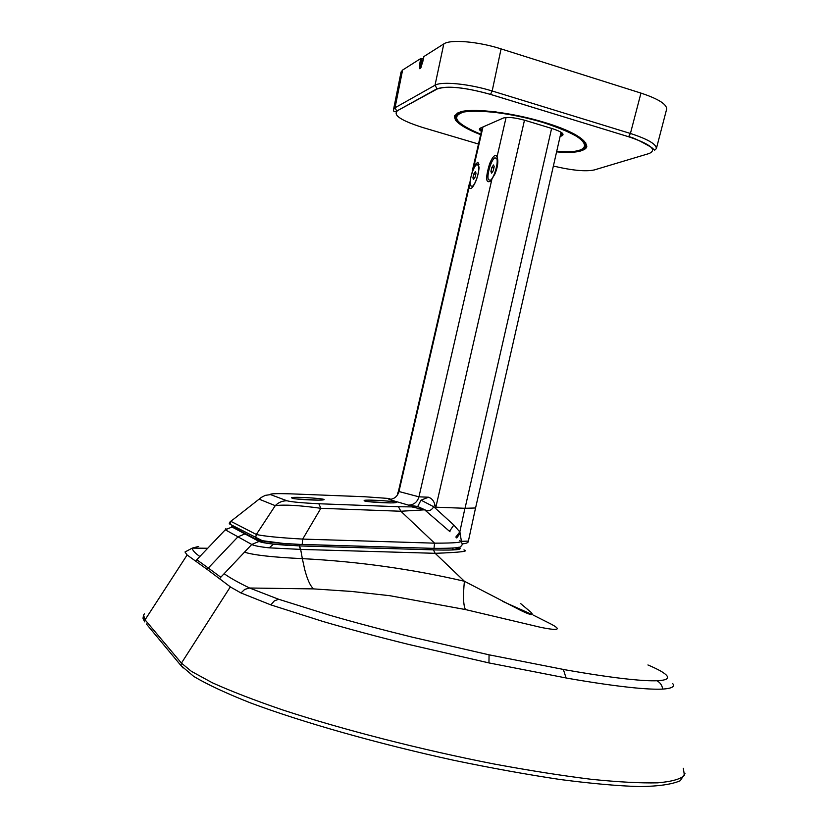 <?xml version="1.0" encoding="UTF-8"?>
<svg xmlns="http://www.w3.org/2000/svg" width="828" height="828" viewBox="0 0 828 828"><rect width="100%" height="100%" fill="white"/><g stroke="black" fill="none" stroke-linecap="round" stroke-linejoin="round"><path stroke-width="1.24" d="M423.884 56.635L422.653 62.338M401.042 72.108L402.605 70.049L420.769 58.519L419.661 64.139L420.738 64.191L420.8 67.855M423.905 56.532L443.798 43.915C450.38 39.164 478.098 41.472 501.075 48.893L492.174 90.987L490.497 94.413L628.566 136.734C650.518 144.175 657.38 149.764 649.152 153.511L594.276 169.947C585.696 171.758 572.065 170.464 553.373 166.045M443.798 43.915L435.021 85.243L437.205 88.989L396.736 111.066C394.376 112.277 393.31 111.739 393.559 109.451L395.039 107.754L435.021 85.243C441.469 81.123 469.124 83.804 492.174 90.987L630.418 133.474C647.786 139.125 656.438 144.165 656.376 148.605M423.336 59.078L420.769 58.519M501.075 48.893L640.965 93.098C658.281 98.874 666.84 104.224 666.654 109.13L666.592 109.348M500.754 113.094L501.375 112.815M452.461 548.157L452.212 549.989M478.988 164.462L477.859 162.267L474.154 165.269L471.37 175.132M470.604 178.455L469.124 187.107C469.776 189.012 470.925 189.022 472.591 187.128C476.069 182.119 478.232 175.65 479.091 167.722L477.859 162.267M489.576 163.882C485.343 178.186 485.736 183.888 490.756 180.98L494.906 174.004C497.804 167.028 498.528 161.263 497.079 156.678L496.127 155.395C494.212 155.012 492.039 157.837 489.576 163.882M469.538 182.864L398.475 491.19L398.961 491.521L469.124 187.107M364.568 496.738L389.853 498.549L388.901 499.46C394.056 499.263 397.409 496.614 398.961 491.521L418.947 496.831L428.531 497.214C431.781 498.404 433.882 500.888 434.835 504.656L435.87 507.191L465.025 508.288L551.614 128.402M561.063 132.242L475.572 507.988L465.025 508.288M388.901 499.46L408.494 505.121L417.695 506.519L421.017 500.153L428.531 497.214M323.344 499.864C320.115 500.64 297.449 499.553 292.191 498.352L291.611 497.587C297.086 496.572 329.378 498.87 323.417 499.853L323.344 499.864M395.712 502.637L395.608 502.658C392.648 503.434 370.033 502.296 364.858 501.095L364.123 500.381C368.698 499.336 401.073 501.654 395.712 502.637M421.017 500.153L433.758 506.767L434.835 504.656M455.804 537.082L459.819 531.918L461.444 541.336L468.389 541.098L475.52 508.05M233.113 519.549L261.306 497.431L265.27 495.361L270.528 494.595L287.026 500.795C282.451 500.712 278.529 502.337 275.248 505.66C284.304 504.459 299.508 505.339 320.86 508.299L318.832 503.745L398.434 506.736L400.887 511.249L424.619 509.82L417.695 506.519L424.992 509.851C428.335 511.694 431.253 510.669 433.758 506.767L453.816 525.055L449.573 531.255M365.024 496.759L290.369 493.83M450.039 531.762L424.619 509.82L411.785 506.891L398.434 506.736M424.992 509.851L411.785 506.891L417.353 506.56M296.621 498.984L318.294 500.122M369.36 501.737L390.443 502.906M461.134 541.326L461.237 541.967M456.735 537.941L460.389 533.004M259.267 499.222L275.248 505.66L256.338 534.474C263.594 536.171 279.046 537.714 302.696 539.09L434.576 543.168C455.555 543.168 463.939 542.35 459.737 540.715M460.958 541.709C462.614 543.603 462.583 545.114 460.875 546.242C461.672 547.722 452.709 548.426 433.996 548.374L434.576 543.168L400.887 511.249L320.86 508.299L302.696 539.09L302.168 544.431L433.996 548.374L302.054 544.514M232.399 525.48L230.153 524.29L230.836 521.319L256.338 534.474L255.604 537.703L258.377 539.773C264.753 542.019 279.274 543.603 301.92 544.514L283.197 543.406L262.352 540.694L230.153 524.29C228.383 523.575 229.346 522.023 233.02 519.622M490.135 180.359L490.807 180.918M488.468 179.655C486.346 175.981 491.273 159.328 494.937 157.848L496.645 158.469C498.849 162.009 493.881 178.879 490.217 180.318L488.468 179.655M490.911 171.52L491.832 167.494L493.498 164.989L494.202 166.594L493.271 170.692L491.594 173.187L490.911 171.52L492.432 171.965M491.863 167.432L493.881 168.022M491.832 167.494L493.861 168.094M490.911 171.582L492.401 172.017M472.985 186.621L470.563 185.72C468.596 182.129 473.357 166.004 476.783 164.637L478.377 165.258C480.395 168.726 475.603 185.058 472.177 186.393L472.747 186.942M472.902 177.865L473.823 173.901L475.375 171.551L476.017 173.166L475.117 177.078L473.533 179.49L472.902 177.865L474.34 178.279M473.823 173.901L475.717 174.449M473.802 173.963L475.707 174.511M472.902 177.916L474.309 178.32M672.802 683.7C675.068 686.691 671.694 688.482 662.7 689.093C656.118 689.445 646.533 689.02 633.958 687.799C615.815 685.977 593.79 682.821 567.904 678.318L488.955 662.917L408.98 644.515C378.096 636.887 349.375 629.197 322.827 621.435L270.849 604.885L240.969 592.962L230.733 587.155L207.197 569.436L208.304 568.029L196.764 559.738L199.848 556.499C194.911 553.021 192.375 550.227 192.262 548.105L184.996 551.997L187.118 554.988L207.197 569.436M533.294 615.121L548.157 622.615C562.347 629.601 559.914 631.184 540.86 627.386L465.46 609.563L389.895 595.715L351.9 591.471L313.574 588.894C310.293 586.048 307.323 579.528 304.673 569.353L302.344 558.641C272.702 557.244 253.42 555.091 244.488 552.173L224.14 573.69C229.594 577.654 238.081 582.426 249.601 588.015L244.726 589.391L240.969 592.962M313.574 588.894L249.601 588.015L278.591 599.244L274.275 600.942L270.849 604.885M207.693 548.26L192.262 548.105L198.668 546.428M219.627 578.71L220.776 577.24L208.304 568.029L237.957 536.813L225.299 529.796L199.858 556.499M465.46 609.563C463.328 605.434 462.966 595.994 464.394 581.256L521.071 610.598C531.121 615.39 534.391 615.908 530.883 612.182L520.501 603.457M244.488 552.173L251.774 544.472C253.999 545.704 259.795 546.832 269.141 547.836L300.657 549.409L302.344 558.641C357.489 561.456 411.495 568.991 464.394 581.256L435.166 553.311L433.417 549.854L299.457 545.921L300.657 549.409L435.166 553.311C460.089 552.411 469.683 551.293 463.928 549.937M234.045 527.571L235.276 527.488M244.943 533.905L259.05 541.429L251.774 544.472L237.957 536.813L244.943 533.905L232.006 527.012L225.299 529.796L225.878 528.595M458.805 549.368L457.987 548.892L459.499 547.743C462.759 549.616 455.328 550.361 437.215 549.978L433.334 549.854M299.384 545.911L273.53 544.131M235.452 527.457L234.376 527.757M457.987 548.892L457.325 549.595M457.108 552.204L442.835 553.021M452.409 548.943L454.965 549.833M419.661 64.139L419.672 68.703L420.945 67.617M420.489 68.196L422.673 62.255M402.605 70.049L395.039 107.754L396.736 111.066L436.842 88.855C447.192 85.481 465.088 87.333 490.538 94.392L628.566 136.734M420.634 68.072L419.672 68.703M421.845 58.622L420.738 64.191L421.68 65.805M640.965 93.098L630.418 133.474L628.607 136.713C631.899 136.951 639.578 140.553 651.657 147.508L654.637 150.199L656.366 148.605M422.663 127.491L422.922 127.564C401.725 120.816 393.114 115.361 397.078 111.19M437.205 88.989C447.265 85.522 465.036 87.333 490.497 94.413M422.922 127.564L478.491 144.031M556.675 151.524C574.901 152.694 584.951 150.913 586.814 146.194L586.69 147.001C585.106 151.213 575.077 152.838 556.602 151.866C600.083 155.778 596.046 137.738 544.275 122.358C513.308 112.887 475.924 108.126 461.444 111.552C448.196 116.199 454.593 123.91 480.644 134.695C467.406 129.478 458.991 124.583 455.4 119.998L454.572 115.899C454.23 121.136 462.945 127.284 480.716 134.353M596.75 169.202L594.276 169.947M454.603 115.765C454.261 120.992 462.976 127.15 480.747 134.219M480.747 134.208C456.104 123.807 450.37 116.437 463.545 112.101C477.818 108.913 513.764 113.55 543.541 122.658C593.086 137.365 597.909 154.784 556.716 151.369C574.932 152.559 584.982 150.779 586.845 146.049L583.812 148.14M496.355 111.977C471.701 109.224 458.257 110.61 456 116.117L455.969 116.251C456.269 106.957 503.879 109.876 543.717 122.327C571.548 131.279 585.448 139.135 585.396 145.894L585.427 145.759C585.789 139.818 574.28 132.718 550.899 124.469M560.101 136.475L562.005 135.771C564.851 134.095 561.653 131.724 552.4 128.65L525.242 120.402C515.109 117.597 507.812 116.8 503.372 118.021L480.209 128.174C478.77 128.868 479.164 129.934 481.399 131.373M562.005 135.771L561.601 135.036L562.73 134.074L562.843 135.057L560.111 136.434M560.318 135.502L561.601 135.036L562.119 132.998M480.209 128.174L480.82 127.905M480.281 128.133L481.585 130.586M474.154 165.269L482.983 126.953M408.494 505.121C413.845 504.914 417.333 502.151 418.947 496.831L491.853 179.438M497.079 156.678L506.084 117.472M435.87 507.191L524.486 120.174M270.528 494.595C269.493 493.664 276.241 493.416 290.752 493.84M318.832 503.745C302.241 502.948 291.632 501.965 287.026 500.795M464.932 508.288L459.819 531.918L453.816 525.055M430.591 549.771L430.684 548.271M299.777 544.348L299.684 545.921M262.155 540.653L262.062 542.174M235.825 528.523L235.887 527.312M378.313 502.482L389.201 502.896M183.029 667.958L180.918 665.505L181.435 663.104L191.413 671.353L212.32 682.769C231.157 691.276 254.745 700.374 283.062 710.072C343.03 729.696 421.183 749.754 493.995 763.985C529.599 770.568 562.098 775.681 591.482 779.324C618.381 782.046 640.427 783.216 657.587 782.843C671.725 781.622 680.657 779.117 684.404 775.329L683.317 768.28M230.35 586.866L181.435 663.104L145.055 619.82L144.621 621.869L143.006 618.288L143.565 615.132M146.359 623.95L180.918 665.505L193.721 676.414C207.342 684.497 226.21 693.305 250.346 702.848C302.562 722.368 377.92 743.761 454.065 760.352C491.77 768.167 527.208 774.563 560.38 779.541C591.399 783.578 617.843 785.938 639.713 786.6C658.581 786.31 672.119 784.344 680.305 780.711L685.056 773.217M144.372 613.9L143.575 615.111L145.055 619.82L187.118 554.988M220.776 577.24L224.14 573.69M647.931 664.956C658.715 669.51 665.091 673.195 667.068 676L667.492 676.921C668.103 679.157 664.563 680.43 656.873 680.751C650.456 680.989 641.203 680.481 629.104 679.229C612.337 677.47 591.12 674.344 565.472 669.842L489.058 654.824L488.955 662.917M489.058 654.824L412.634 637.25C382.246 629.766 354.539 622.418 329.513 615.183L278.591 599.244M563.361 669.469L566.104 678.008M656.873 680.751C660.164 682.479 662.11 685.263 662.7 689.093M195.698 561.084L196.764 559.749M502.627 601.356L532.207 614.593M269.193 547.846L273.519 544.131C265.788 543.251 260.965 542.35 259.05 541.429M232.73 526.204L233.051 527.053L260.354 541.553C263.904 543.054 273.074 544.317 287.865 545.352L287.916 545.352M299.239 545.911L300.471 549.399M232.006 527.012L233.103 525.842M234.003 527.55L232.906 526.97M261.337 541.957L260.354 541.553M458.464 547.277L459.499 547.743L457.563 548.736L455.11 547.888M423.874 56.573L420.997 67.461M401.073 71.932L393.559 109.42M666.654 109.13L656.376 148.585M456.414 118.963L454.613 115.734M457.253 112.96L456 116.117M585.427 145.759L585.675 142.375M585.396 145.894C585.531 139.746 571.589 131.994 543.551 122.658C503.3 109.71 455.69 108.116 455.969 116.251M481.41 131.352L479.536 129.334L480.054 128.537M472.353 170.651L482.362 127.233M497.411 157.931L496.127 155.395M398.475 491.19L397.368 494.088M462.179 543.83C466.392 543.582 468.462 542.671 468.389 541.098M235.473 527.094L235.4 528.295M490.217 180.318L491.076 180.566M232.668 526.204L231.664 526.391"/></g></svg>

